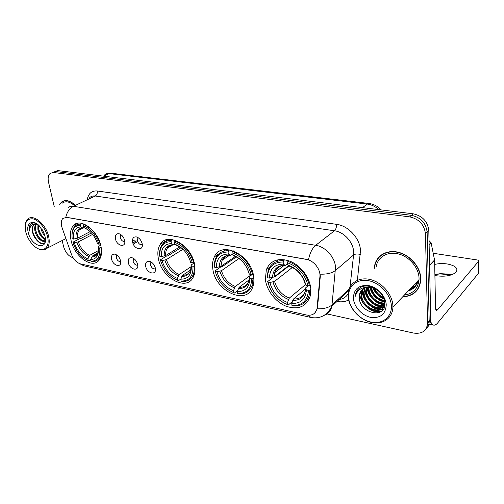 <?xml version="1.0" encoding="UTF-8"?>
<svg xmlns="http://www.w3.org/2000/svg" width="504" height="504" viewBox="0 0 504 504"><rect width="100%" height="100%" fill="white"/><g stroke="black" fill="none" stroke-linecap="round" stroke-linejoin="round"><path stroke-width="0.76" d="M158.256 257.922C160.959 277.351 186.247 291.923 193.202 277.276C194.916 273.981 195.413 269.974 194.702 265.255C192.339 245.889 167.605 231.273 160.322 244.245C158.01 247.867 157.317 252.422 158.256 257.922M212.82 268.897C215.082 291.022 246.481 306.067 252.743 287.003C253.821 284.08 254.136 280.785 253.695 277.124C251.798 255.049 221.256 240.011 214.37 256.838C212.675 260.291 212.159 264.31 212.82 268.897M265.387 279.474C266.698 290.701 275.953 302.45 286.7 306.457C298.796 310.067 306.69 306.451 310.376 295.596L310.779 288.609C309.803 277.534 300.762 265.551 290.197 261.274C278.51 257.45 270.547 260.266 266.32 269.722L265.387 279.474M71.07 240.377C74.195 256.297 92.333 269.464 99.017 260.184C101.487 256.939 102.142 252.34 100.983 246.393C98.116 230.523 80.199 217.256 73.427 225.565C70.472 228.936 69.691 233.875 71.07 240.377M120.557 260.839L120.62 261.198C121.905 268.279 112.789 265.91 111.573 258.924C111.119 255.566 112.203 253.972 114.824 254.148C117.653 255.037 119.561 257.267 120.557 260.839M116.859 255.068L116.273 257.632C117.205 260.436 118.667 261.74 120.664 261.544M137.63 264.468C139.262 271.984 129.522 269.816 128.306 262.489C127.884 259.069 129.03 257.456 131.752 257.645C134.656 258.546 136.609 260.801 137.611 264.398L137.63 264.468M133.755 258.521L133.056 261.16C134.058 264.134 135.614 265.444 137.718 265.091M155.352 268.241C156.939 275.883 146.828 273.634 145.669 266.181C145.284 262.716 146.5 261.078 149.329 261.28C152.145 262.105 154.117 264.241 155.232 267.687L155.352 268.241M151.301 262.105L150.791 262.603L150.476 264.821C151.553 267.977 153.203 269.287 155.427 268.758M124.639 240.49L124.671 240.654C126.183 248.157 116.67 246.097 115.416 238.738C114.975 235.047 116.216 233.39 119.139 233.768C121.892 234.795 123.726 237.031 124.639 240.49M120.973 234.669L120.21 237.46C121.18 240.395 122.699 241.706 124.765 241.391M142.178 243.81C143.829 251.584 133.818 249.587 132.596 241.996C132.193 238.222 133.522 236.546 136.584 236.962C139.287 237.957 141.126 240.124 142.103 243.47L142.178 243.81M138.373 237.964L137.831 238.266L137.447 240.685C138.493 243.797 140.106 245.108 142.285 244.623M62.15 227.934L61.633 226.176C60.896 222.724 61.312 220.141 62.88 218.434L66.66 217.375L306.47 259.409C313.778 260.467 320.777 269.375 319.92 276.564L317.016 308.788C315.573 313.879 312.033 315.945 306.394 314.987L80.445 263.882C76.488 262.628 73.471 259.409 71.392 254.224L62.15 227.934M402.69 296.837C413.538 296.182 419.567 290.531 420.777 279.896L420.783 278.536C420.569 267.214 410.325 255.194 398.538 252.315C386.757 249.316 376.104 255.755 374.554 266.137M415.674 291.501L417.041 290.361M62.786 201.442L63.145 201.071M377.389 259.384L378.239 257.802M67.99 207.824C69.439 206.476 71.259 205.966 73.464 206.3C69.565 208.322 67.026 211.951 65.835 217.18L308.505 259.699C309.903 252.951 312.304 248.151 315.706 245.291C325.351 246.601 334.984 257.216 335.532 267.246L331.878 306.193C330.895 310.779 328.337 313.828 324.211 315.328M408.612 290.587C413.438 288.924 416.556 285.636 417.974 280.722M427.65 326.888C429.622 325.036 430.655 322.648 430.756 319.719L428.803 230.542L427.134 232.149C425.956 222.995 420.72 217.388 411.428 215.328L55.761 171.562L52.567 172.362L55.761 171.562L411.428 215.328C420.72 217.388 425.956 222.995 427.134 232.149L429.175 321.086L427.134 232.149L425.445 233.762C424.255 224.576 419 218.95 409.676 216.865L53.487 172.513L50.293 173.313C48.252 175.096 47.666 178.051 48.529 182.177L54.293 206.873M426.063 328.784C428.041 326.932 429.08 324.538 429.175 321.596L429.175 321.086L429.175 321.596C429.08 324.538 428.041 326.932 426.063 328.784M319.826 272.305L320.298 276.249L317.552 307.308L317.281 308.788L314.679 313.142M74.718 204.656C69.47 200.258 65.035 199.42 61.406 202.148L59.667 204.391M62.15 240.515L63.542 246.456C65.344 252.46 68.513 256.234 73.055 257.79L73.111 257.802M327.014 313.929L413.475 333.043C421.886 334.215 426.586 331.034 427.581 323.486L425.445 233.762M380.747 255.364L379.613 256.693M64.096 200.762L63.699 201.064M408.983 290.197C413.305 288.559 416.178 285.529 417.596 281.119M410.64 288.446L415.208 285.755L410.64 288.446M428.803 230.542C427.638 221.426 422.421 215.844 413.154 213.803L58.023 170.617L54.829 171.423M47.483 236.464C45.53 228.167 38.499 219.794 32.691 218.805C26.435 218.629 24.142 223.058 25.817 232.086L26.372 233.963C28.13 238.978 30.826 243.086 34.467 246.286C42.55 253.588 50.52 247.981 47.483 236.464M37.617 248.434C41.467 250.57 44.579 250.519 46.948 248.283C49.247 245.706 49.801 241.706 48.598 236.269C46.009 224.078 33.062 213.551 27.796 219.114C26.384 220.418 25.553 222.352 25.294 224.91M73.836 205.065C69.168 201.436 65.249 200.838 62.074 203.276M64.588 200.661L64.172 200.932M74.598 204.712C69.426 200.422 65.066 199.622 61.501 202.312L59.919 204.271M44.919 235.992C42.834 233.762 41.46 231.071 40.799 227.915L40.717 227.462M44.371 234.121L41.908 229.106M45.379 239.665C41.756 238.172 39.249 234.725 37.863 229.326L37.951 224.633M45.366 239.016C42.059 237.201 39.803 233.856 38.594 228.974L38.499 225.099M45.335 240.641C42.645 243.413 36.023 237.504 34.902 230.75C34.392 227.928 34.751 225.704 35.979 224.072M45.329 240.742C41.076 241.051 37.85 237.598 35.645 230.391C35.167 227.846 35.431 225.754 36.439 224.104M36.937 223.883C34.165 222.541 31.985 222.749 30.398 224.507C29.308 226.082 28.986 228.268 29.434 231.059C29.78 225.792 32.212 223.486 36.723 224.148L33.692 224.91C32.288 226.365 31.947 228.665 32.672 231.821C32.111 228.608 32.609 226.233 34.171 224.683L34.751 224.267M28.281 232.583C31.544 247.306 48.882 251.181 44.906 235.941L43.835 232.722L39.375 225.931C32.678 218.742 25.628 223.234 28.281 232.583M29.434 231.059C29.081 227.707 29.73 225.25 31.368 223.694L31.563 223.53M44.623 243.445C40.553 245.41 33.22 237.296 32.439 229.742M45.108 242.065L43.25 241.29M41.089 239.658C38.039 236.597 36.149 232.854 35.419 228.438M43.93 238.134C40.956 235.122 39.11 231.456 38.38 227.14M44.012 233.157L42.412 229.918M44.623 243.451C41.07 245.675 34.152 239.362 32.432 231.865M45.045 242.317L42.235 241.063M101.21 247.59L99.735 247.955C100.397 256.75 97.499 261.154 91.035 261.173L90.663 259.472C96.358 259.371 98.935 255.44 98.387 247.684L98.469 246.494L100.687 245.127M97.719 253.071L92.534 255.938L90.663 259.472M90.77 259.969L88.975 260.965L88.232 260.555C81.226 257.563 76.161 251.553 73.036 242.531L74.302 242.789C77.125 250.79 81.642 256.152 87.853 258.861L89.731 255.339L98.387 250.576M92.648 234.385L78.359 241.87L74.302 242.789M73.036 242.531L73.08 242.109L79.386 238.827L80.432 238.694L91.451 232.955M99.212 258.142L100.328 258.023M100.107 243.955C96.762 234.064 91.287 227.619 83.683 224.62L83.248 225.697C90.487 228.583 95.716 234.738 98.929 244.163L100.321 243.841M84.464 224.23L83.683 224.62M91.035 261.173L91.778 261.582C94.664 261.822 96.982 260.889 98.727 258.804C100.768 256.177 101.499 252.491 100.913 247.754M98.929 244.163L97.581 243.892C94.695 235.57 90.046 230.095 83.639 227.462L83.248 225.697M98.387 247.684L99.735 247.955M87.853 258.861L88.232 260.555M83.639 227.462L86.738 229.074M80.413 225.181L80.797 226.945C75.172 227.367 72.727 231.418 73.464 239.091L72.192 238.839C71.291 230.152 74.031 225.603 80.413 225.181L80.848 224.11C78.391 224.022 76.375 224.797 74.794 226.428C73.004 228.362 72.066 231.078 71.971 234.562M80.848 224.11L82.171 223.448M84.174 227.783L83.072 228.154L80.797 226.945M73.464 239.091L77.528 238.178L90.166 231.632M194.853 266.326L193.019 266.918C193.057 276.494 189.082 281.194 181.094 281.024L180.779 279.166C187.828 279.222 191.363 275.033 191.375 266.584L191.161 264.991L194.223 262.893M190.6 269.98L182.656 275.228L180.779 279.166M180.81 279.084L178.384 280.697L177.685 280.268C169.306 276.828 163.579 270.169 160.499 260.31L162.036 260.618C164.827 269.375 169.936 275.31 177.364 278.422L179.248 274.497L191.066 266.742M182.996 249.278L166.383 259.585L162.036 260.618M160.499 260.31L160.411 259.818L166.547 256.038L167.7 255.893L181.056 247.672M191.854 277.194L193.517 276.652M193.643 262.54C190.361 251.679 184.143 244.522 174.989 241.076L174.548 242.267C183.261 245.593 189.195 252.422 192.352 262.773L194.065 262.263M175.846 240.559L174.989 241.076M181.094 281.024L181.793 281.446C186.669 281.862 190.285 280.022 192.635 275.934C193.99 273.37 194.55 270.289 194.305 266.692M192.352 262.773L190.707 262.445C187.86 253.304 182.58 247.225 174.875 244.201L174.548 242.267M191.375 266.584L193.019 266.918M177.364 278.422L177.685 280.268M174.875 244.201L176.992 245.473M190.386 261.28L190.707 262.445M169.848 239.337L168.651 240.61M171.53 240.446C167.328 240.282 164.109 241.819 161.885 245.051C160.033 247.924 159.302 251.509 159.692 255.793L159.774 256.284C159.396 246.828 163.164 241.945 171.083 241.637L171.53 240.446L172.841 239.665M171.083 241.637L171.41 243.564C164.424 243.898 161.06 248.239 161.318 256.586L159.774 256.284M174.913 244.226L173.521 244.831L171.41 243.564M161.318 256.586L165.677 255.559L179.84 246.866M253.796 278.05L251.704 278.851C251.282 288.899 246.557 293.769 237.529 293.46L237.258 291.507C245.234 291.684 249.436 287.337 249.858 278.473L249.411 276.589L252.504 274.233C249.304 262.767 242.607 255.163 232.407 251.414L231.96 252.687C241.668 256.297 248.069 263.56 251.149 274.478L252.504 274.233M249.077 279.903L239.123 287.312L237.258 291.507M237.548 290.676L234.373 293.051L233.705 292.616C224.406 288.88 218.251 281.818 215.233 271.435L216.953 271.782C219.694 280.999 225.187 287.299 233.44 290.676L235.299 286.493L251.716 274.378M238.965 258.514L221.477 270.673L216.953 271.782M215.233 271.435L215.051 270.894L221.01 266.792L222.232 266.647L236.332 256.927M233.283 250.822L232.407 251.414M237.529 293.46L238.19 293.889C244.831 294.437 249.423 291.721 251.975 285.749L253.052 278.605M251.149 274.478L249.297 274.113C246.506 264.468 240.817 258.004 232.237 254.728L231.96 252.687M249.858 278.473L251.704 278.851M233.44 290.676L233.705 292.616M232.237 254.728L236.987 257.267M248.692 272.677L249.297 274.113M225.149 249.606L223.587 251.213M228.514 250.715C222.749 250.501 218.604 252.781 216.077 257.55C214.78 260.19 214.232 263.233 214.427 266.666L214.609 267.202C214.616 257.279 219.101 252.208 228.066 251.981L228.514 250.715L229.792 249.858M228.066 251.981L228.35 254.016C220.431 254.268 216.424 258.779 216.336 267.548L214.609 267.202M232.18 254.306L230.322 255.308L228.35 254.016M216.336 267.548L220.865 266.44L235.355 256.479M310.836 289.315L309.884 290.128L308.467 290.386C307.553 300.888 302.053 305.915 291.955 305.456L291.747 303.414C300.661 303.717 305.55 299.231 306.419 289.97L305.582 288.565L305.72 287.79L308.051 285.806C305.059 274.346 298.204 266.66 287.475 262.76L287.923 261.418C299.187 265.463 306.369 273.508 309.456 285.548L310.18 284.943M305.569 288.861L293.574 298.966L291.747 303.414M292.339 301.581L288.338 304.958L287.721 304.523C277.49 300.485 270.906 293.032 267.977 282.158L269.886 282.542C272.551 292.2 278.428 298.847 287.5 302.488L289.34 298.059L305.493 284.584M292.383 267.429L274.56 281.358L269.886 282.542M273.855 277.068L274.705 276.986L288.987 265.936M307.138 299.798L309.532 298.33M288.805 260.744L287.923 261.418M291.955 305.456L292.572 305.89C301.354 306.545 306.961 302.747 309.393 294.487L309.884 290.128M267.977 282.158L267.687 281.572C270.724 292.969 277.609 300.762 288.338 304.958M267.687 281.572L273.099 277.395M305.071 283.658L305.978 285.403L308.038 285.812L309.456 285.548M305.978 285.403C303.269 275.272 297.171 268.437 287.702 264.902L287.475 262.76M306.419 289.97L308.467 290.386M287.5 302.488L287.721 304.523M287.702 264.902L289.145 266.062L293.385 267.977M278.214 259.667L276.28 261.683M283.594 260.644C275.915 260.398 270.78 263.617 268.185 270.295L267.17 277.15L267.454 277.729C267.876 267.359 273.105 262.112 283.154 261.979L283.594 260.644L284.817 259.718M283.154 261.979L283.38 264.109C274.51 264.285 269.835 268.953 269.369 278.107L267.454 277.729M287.595 263.875L285.201 265.432L283.38 264.109M269.369 278.107L274.056 276.929L288.641 265.658M136.376 240.975L132.848 242.972M133.276 244.087L137.699 241.573M450.488 274.743L440.061 273.93L434.889 274.529M434.889 274.453L440.452 273.672L447.47 274.063L451.168 274.957M434.908 275.48L436.527 275.808C445.756 276.891 452.353 275.587 456.303 271.895C458.224 268.216 455.238 265.577 447.35 263.983C442.978 263.334 438.764 263.479 434.7 264.411M416.758 282.001L417.388 281.755M430.328 320.229C431.059 323.184 432.18 324.815 433.698 325.13C434.971 325.326 436.319 324.57 437.743 322.862L478.592 273.162L478.674 261.198L437.51 309.872L436.533 310.407C435.916 310.237 435.576 309.343 435.519 307.73L434.624 260.385L429.578 265.671M478.611 272.551L478.592 273.162M478.674 261.198L478.693 261.179C478.983 260.618 478.491 260.215 477.219 259.963L433.232 253.279M429.024 240.635L431.134 242.859L434.624 260.385M391.381 306.01C390.984 294.752 379.966 282.681 368.367 280.671C356.763 278.485 347.716 286.486 348.585 297.354C349.297 308.202 359.491 319.593 370.78 322.024C382.076 324.626 391.954 317.306 391.381 306.01M392.887 305.726C392.49 294.727 382.416 282.794 371.026 279.726C359.636 276.538 349.518 282.574 348.245 292.635L348.132 296.692C348.869 307.774 359.05 319.442 370.591 322.295C382.126 325.3 392.666 318.497 392.906 307.15L392.887 305.726M404.315 295.117C413.198 293.75 418.106 288.578 419.038 279.6L419.044 278.233C418.83 267.725 409.317 256.58 398.381 253.922C387.437 251.143 377.546 257.147 376.141 266.824M382.19 254.35L380.917 255.559M402.91 296.604C413.488 295.842 419.359 290.26 420.531 279.859L420.538 278.492C420.317 267.29 410.18 255.396 398.513 252.548C386.851 249.575 376.305 255.956 374.781 266.238L374.566 268.279M383.79 298.179C379.14 296.484 375.82 293.221 373.836 288.376M383.368 297.228C379.556 295.577 376.696 292.761 374.793 288.767M384.634 301.153C377.168 299.817 372.544 295.294 370.768 287.582M384.539 300.504C377.71 299.029 373.344 294.764 371.454 287.708M384.936 303.402C377.553 304.863 368.311 296.692 368.311 288.559L368.336 287.375M384.911 302.891C377.559 303.862 368.922 295.861 368.903 287.992L368.903 287.381M384.848 305.103C377.786 308.769 365.797 300.107 365.935 290.833L366.314 287.582M384.886 304.731C377.691 307.805 366.427 299.237 366.534 290.266L366.786 287.5M384.684 306.041C378.605 312.675 363.327 303.817 363.535 293.133L364.568 288.112M384.709 305.928C378.277 311.68 363.945 302.835 364.14 292.553L364.978 287.954M384.527 300.441L384.709 302.665C384.772 316.84 360.908 310.01 361.11 295.457L361.217 293.467L363.069 288.905M384.899 304.618C381.843 315.976 361.488 307.761 361.721 294.872L361.822 292.887L363.422 288.685M359.27 297.215C358.999 313.513 386.159 319.404 384.93 303.276C385.031 292.018 368.626 281.849 360.051 287.734C357.355 289.529 355.793 292.118 355.358 295.502L355.295 296.257C357.512 289.22 362.704 286.335 370.856 287.601C364.291 286.852 360.442 289.409 359.314 295.275L359.27 297.215L359.377 295.218L362.086 289.661M370.856 287.601C374.195 288.187 377.112 289.642 379.619 291.974M353.405 298.33C353.921 306.69 361.815 315.485 370.503 317.325C380.331 318.497 385.579 314.383 386.24 304.97C385.906 296.371 377.527 287.173 368.657 285.585C358.81 284.785 353.726 289.031 353.405 298.33M404.586 294.834L406.886 294.67M416.833 290.197L418.068 288.924M355.295 296.257L355.377 295.483C355.761 292.843 356.864 290.613 358.672 288.792M381.251 311.403C377.364 312.127 373.401 311.214 369.369 308.656M383.494 309.002L381.389 309.248M380.911 309.248C377.572 309.173 374.371 308.083 371.309 305.991M366.099 300.856C363.541 297.083 362.376 293.322 362.609 289.573M384.489 306.804L383.683 306.854M383.197 306.86C379.663 306.766 376.324 305.575 373.174 303.295M368.815 299.011C366.194 295.375 364.909 291.69 364.972 287.954M371.606 297.278C369.149 294.172 367.75 290.884 367.403 287.425M384.697 301.82C377.332 299.817 372.481 295.042 370.131 287.482M383.941 298.563C379.26 296.547 375.764 293.108 373.451 288.244M380.722 311.756C371.391 313.879 359.44 303.106 359.856 292.975M383.311 309.28L380.904 309.55M380.224 309.544C371.026 309.5 361.626 299.124 362.294 290.121M384.401 307.081L383.197 307.156M382.498 307.15C373.42 307.087 364.165 296.988 364.682 288.067M384.439 304.769C376.079 304.416 367.649 295.98 367.088 287.456M384.709 302.173C377.061 300.195 372.078 295.287 369.766 287.438M384.111 299.029C379.046 296.988 375.341 293.341 372.985 288.093M317.18 307.642L317.552 307.308M319.92 276.564L320.298 276.249M87.457 198.645C88.817 193.101 92.087 190.55 97.253 190.997L336.527 224.33C336.59 227.222 335.903 229.37 334.467 230.775L95.212 196.006C93.026 195.716 91.192 196.239 89.725 197.574M336.527 224.33C348.34 225.672 360.032 238.398 360.505 250.589L357.38 280.281M320.235 274.157C327.001 274.378 332.092 273.143 335.5 270.453L353.594 254.961L353.657 251.836C353.241 242.09 343.923 231.916 334.467 230.775L315.706 245.291L73.464 206.3L95.212 196.006C96.869 194.979 97.549 193.309 97.253 190.997M307.919 315.233L311.018 317.488C320.349 319.045 327.304 315.277 331.878 306.193L348.598 290.77M310.817 317.444L84.105 265.86L80.319 263.85M317.281 308.788C323.82 308.99 328.753 307.679 332.073 304.863L349.051 289.239M348.617 300.006C345.177 301.757 341.309 302.249 337 301.468M409.676 216.865L413.154 213.803M53.487 172.513L58.023 170.617M427.581 322.976L430.756 319.208M337.756 299.628C342.386 299.433 345.845 297.486 348.125 293.8M349.99 287.078L353.594 254.961C355.27 253.846 357.538 253.688 360.404 254.488M378.851 209.632C375.335 206.47 371.448 204.611 367.183 204.063L109.116 173.609L103.975 175.064M103.49 176.148L109.116 173.609L111.327 173.25L368.947 203.471L367.183 204.063L362.527 207.648M132.81 242.865L135.954 241.088L133.648 240.66M92.534 255.938C94.494 255.994 96.081 255.308 97.291 253.884L97.474 253.613M78.359 241.87C80.76 248.522 84.552 253.014 89.731 255.339M87.853 229.685L85.384 228.514M91.621 257.053C95.836 257.015 98.135 254.35 98.519 249.071M76.904 242.336C79.412 249.322 83.38 254.029 88.811 256.448M82.549 227.991C77.66 228.419 75.499 231.972 76.073 238.644M81.768 228.312L79.475 229.792C77.761 231.733 77.112 234.524 77.528 238.178M182.656 275.228C186.007 275.354 188.515 274.019 190.178 271.221M166.383 259.585C168.771 266.862 173.061 271.832 179.248 274.497M182.297 248.623L176.52 245.303M181.755 276.482C187.879 276.425 190.978 272.74 191.054 265.413M164.871 260.121C167.359 267.763 171.851 272.966 178.34 275.745M173.061 244.667C166.988 245.026 164.021 248.831 164.159 256.089M171.083 245.152L167.315 248.195C166.055 250.186 165.507 252.636 165.677 255.559M239.123 287.312C243.608 287.494 246.784 285.611 248.655 281.673M221.477 270.673C223.833 278.334 228.438 283.607 235.299 286.493M248.73 272.834C246.229 264.455 241.252 258.798 233.787 255.862M238.241 288.653C245.171 288.697 248.85 284.873 249.291 277.181M219.933 271.247C222.39 279.292 227.216 284.823 234.417 287.828M229.906 255.144C223.026 255.44 219.498 259.396 219.322 267.013M226.939 255.774C224.771 256.649 223.146 258.174 222.069 260.36L220.865 266.44M293.574 298.966C299.433 299.193 303.326 296.642 305.254 291.299M274.56 281.358C276.866 289.391 281.793 294.953 289.34 298.059M305.147 284.01C302.709 275.209 297.373 269.224 289.145 266.062M292.723 300.397C300.472 300.541 304.756 296.591 305.582 288.565M272.998 281.975C275.398 290.405 280.558 296.245 288.483 299.483M284.829 265.268C277.124 265.495 273.011 269.583 272.488 277.54M280.703 266.081C277.817 267.334 275.839 269.508 274.762 272.607L274.056 276.929M437.51 309.872L435.784 309.532M429.566 265.217L434.58 259.976M431.134 242.859L429.118 244.862M409.191 289.983L414.527 286.555M408.271 290.953C413.576 289.283 416.934 285.743 418.326 280.344M416.556 282.215L417.337 281.9M317.016 308.788L317.363 308.479M138.474 237.901L137.831 238.266M121.073 234.744L120.607 235.003M151.446 262.206L150.791 262.603M133.875 258.602L133.39 258.886M116.947 255.131L116.619 255.32M78.233 223.165L73.427 225.565M269.646 267.227L266.32 269.722M218.793 253.896L214.37 256.838M168.519 239.4L160.322 244.245M83.784 265.784L77.433 262.483M427.581 323.486L430.756 319.719M106.546 173.748L111.327 173.25M381.169 209.916C377.729 206.231 373.653 204.082 368.947 203.471M34.171 224.683L33.692 224.91M65.898 238.606L46.948 248.283M100.397 257.865L98.727 258.804M82.675 228.167L79.475 229.792L83.072 228.154M194.204 274.882L192.635 275.934M178.863 246.311L176.835 245.448M172.859 244.843L167.315 248.195C168.563 245.996 170.629 244.875 173.521 244.831M253.436 284.64L251.975 285.749M229.496 255.314L222.069 260.36C223.493 257.04 226.246 255.358 230.322 255.308M310.754 293.309L309.393 294.487M284.136 265.425L274.762 272.607C276.179 267.908 279.663 265.514 285.201 265.432M440.452 273.672L440.061 273.93M433.566 325.099L428.841 324.104M478.693 261.179L478.611 273.143M366.641 288.288L366.049 288.861M364.247 290.575L363.642 291.148M361.822 292.887L361.217 293.467M419.038 279.6L392.906 307.15"/></g></svg>
